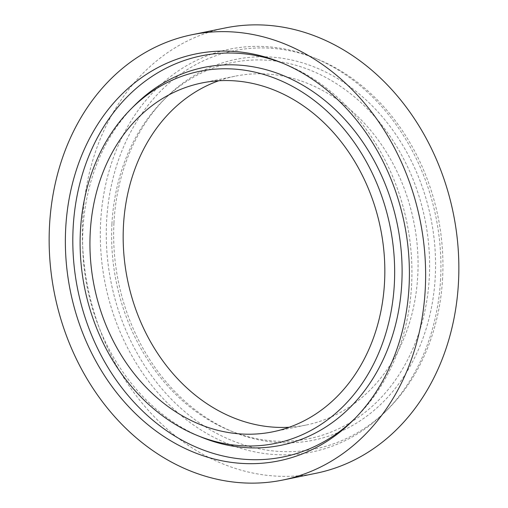 <?xml version="1.0" encoding="UTF-8"?>
<svg xmlns="http://www.w3.org/2000/svg" width="508" height="508" viewBox="0 0 508 508"><rect width="100%" height="100%" fill="white"/><g stroke="black" fill="none" stroke-linecap="round" stroke-linejoin="round"><path stroke-width="0.38" stroke-dasharray="2.54 1.91" d="M113.951 222.872A194.31 159.436 78.5 0 1 165.811 97.834A194.31 159.436 78.5 0 1 343.96 82.582A194.31 159.436 78.5 0 1 435.261 276.739A194.31 159.436 78.5 0 1 233.896 432.219A194.31 159.436 78.5 0 1 113.951 222.872M111.925 224.015A191.935 157.486 78.5 0 1 163.151 100.501A191.935 157.486 78.5 0 1 339.128 85.439A191.935 157.486 78.5 0 1 429.311 277.222A191.935 157.486 78.5 0 1 230.403 430.803A191.935 157.486 78.5 0 1 111.925 224.015M442.614 277.971A203.206 166.738 78.5 0 1 388.379 408.737A203.206 166.738 78.5 0 1 202.07 424.682A203.206 166.738 78.5 0 1 106.591 221.64A203.206 166.738 78.5 0 1 317.176 59.036A203.206 166.738 78.5 0 1 442.614 277.971M440.588 279.114A205.581 168.681 78.5 0 1 385.718 411.404A205.581 168.681 78.5 0 1 197.237 427.539A205.581 168.681 78.5 0 1 100.641 222.123A205.581 168.681 78.5 0 1 313.69 57.62A205.581 168.681 78.5 0 1 440.588 279.114M315.951 473.285A227.235 186.455 78.5 0 1 82.734 219.119A227.235 186.455 78.5 0 1 225.279 27.946M283.077 63.348A204.692 167.951 78.5 0 1 285.255 64.211A204.692 167.951 78.5 0 1 411.607 284.74A204.692 167.951 78.5 0 1 356.972 416.458A204.692 167.951 78.5 0 1 355.308 418.109M201.968 437.388A192.824 158.217 78.5 0 1 82.944 229.641A192.824 158.217 78.5 0 1 134.404 105.556M218.726 80.766A177.99 146.044 78.5 0 1 235.102 76.2A177.99 146.044 78.5 0 1 417.779 275.285A177.99 146.044 78.5 0 1 306.127 425.031A177.99 146.044 78.5 0 1 289.274 427.234M163.151 100.501L165.811 97.834M388.379 408.737L385.718 411.404M285.255 64.211L280.892 62.44M201.873 82.969L235.102 76.2M272.898 431.8L306.127 425.031M356.972 416.458L353.651 419.799M317.176 59.036L313.69 57.62M230.403 430.803L233.896 432.219"/><path stroke-width="0.76" d="M425.266 288.881A227.235 186.455 78.5 0 1 282.721 480.054A227.235 186.455 78.5 0 1 49.505 225.889A227.235 186.455 78.5 0 1 192.049 34.715A227.235 186.455 78.5 0 1 425.266 288.881M192.049 34.715L225.279 27.946A227.235 186.455 78.5 0 1 458.495 282.111A227.235 186.455 78.5 0 1 315.951 473.285L282.721 480.054M65.691 228.6A207.658 170.39 78.5 0 1 280.892 62.44A207.658 170.39 78.5 0 1 409.073 286.163A207.658 170.39 78.5 0 1 353.651 419.799A207.658 170.39 78.5 0 1 163.265 436.093A207.658 170.39 78.5 0 1 65.691 228.6M355.308 418.109A204.692 167.951 78.5 0 1 168.294 431.844A204.692 167.951 78.5 0 1 73.133 227.997A204.692 167.951 78.5 0 1 283.077 63.348M394.36 283.699A189.859 155.785 78.5 0 1 197.606 435.616A189.859 155.785 78.5 0 1 80.41 231.07A189.859 155.785 78.5 0 1 131.083 108.89A189.859 155.785 78.5 0 1 305.149 93.993A189.859 155.785 78.5 0 1 394.36 283.699M131.083 108.89L134.404 105.556A192.824 158.217 78.5 0 1 311.194 90.424A192.824 158.217 78.5 0 1 401.796 283.096A192.824 158.217 78.5 0 1 201.968 437.388L197.606 435.616M289.274 427.234A177.99 146.044 78.5 0 1 123.45 225.946A177.99 146.044 78.5 0 1 218.726 80.766M90.221 232.715A177.99 146.044 78.5 0 1 201.873 82.969A177.99 146.044 78.5 0 1 384.55 282.054A177.99 146.044 78.5 0 1 272.898 431.8A177.99 146.044 78.5 0 1 90.221 232.715"/></g></svg>
